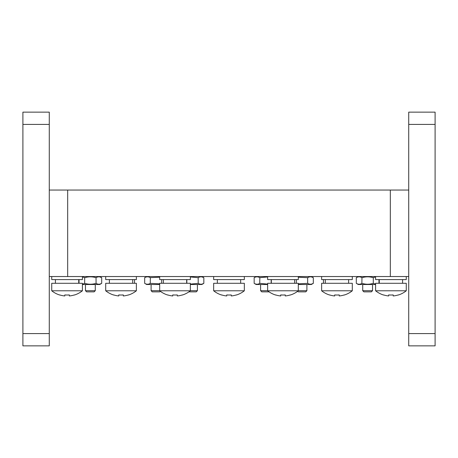 <?xml version="1.0" encoding="UTF-8"?>
<svg xmlns="http://www.w3.org/2000/svg" width="458" height="458" viewBox="0 0 458 458"><rect width="100%" height="100%" fill="white"/><g stroke="black" fill="none" stroke-linecap="round" stroke-linejoin="round"><path stroke-width="0.69" d="M99.93 284.097L101.705 283.353C99.827 284.504 97.938 284.504 96.037 283.353C92.276 284.504 88.497 284.504 84.707 283.353L82.497 284.183M82.4 284.51L99.695 284.51L101.705 283.353L101.705 277.697C99.827 276.546 97.938 276.546 96.037 277.697L96.071 277.68M84.627 283.399L84.707 277.697L82.497 276.867M84.644 277.663L84.707 277.697C88.497 276.546 92.276 276.546 96.037 277.697L96.071 283.37M98.894 284.229L99.495 284.183M98.894 276.821L99.495 276.867M99.93 276.953L101.705 277.697L99.695 276.54M79.039 279.603L79.039 283.284M244.337 276.54L244.337 279.603L213.663 279.603L213.663 276.54M298.313 276.54L298.313 279.603L267.644 279.603L267.644 276.54M352.294 276.54L352.294 279.603L321.625 279.603L321.625 276.54M406.269 276.54L406.269 279.603L375.6 279.603L375.6 276.54M82.4 276.54L82.4 279.603L51.731 279.603L51.731 276.54M136.375 276.54L136.375 279.603L105.706 279.603L105.706 276.54M190.356 276.54L190.356 279.603L159.687 279.603L159.687 276.54M134.52 279.603L134.52 283.284M159.687 283.846L150.339 283.353C148.461 284.504 146.571 284.504 144.676 283.353L146.68 284.51L159.687 284.51M147.047 284.206L148.003 284.2M150.258 283.399L150.339 277.697C148.461 276.546 146.571 276.546 144.676 277.697L144.676 283.353M147.047 276.844L148.003 276.85M150.258 277.651L159.687 277.204M146.68 276.54L144.676 277.697M161.674 279.603L161.674 283.284M202.064 284.097L203.833 283.353C201.955 284.504 200.066 284.504 198.171 283.353L190.356 284.097M190.356 284.51L201.829 284.51L203.833 283.353L203.833 277.697C201.955 276.546 200.066 276.546 198.171 277.697L190.356 276.953M198.171 277.697L198.2 283.37M201.022 284.229L201.623 284.183M201.022 276.821L201.623 276.867M202.064 276.953L203.833 277.697L201.829 276.54M186.835 279.603L186.835 283.284M267.644 284.097L259.829 283.353C257.951 284.504 256.062 284.504 254.167 283.353L256.171 284.51L267.644 284.51M256.537 284.206L257.493 284.2M259.749 283.399L259.829 277.697C257.951 276.546 256.062 276.546 254.167 277.697L254.167 283.353M256.537 276.844L257.493 276.85M259.749 277.651L267.644 276.953M256.171 276.54L254.167 277.697M271.165 279.603L271.165 283.284M311.555 284.097L313.324 283.353C311.446 284.504 309.556 284.504 307.661 283.353L298.313 283.846M298.313 284.51L311.32 284.51L313.324 283.353L313.324 277.697C311.446 276.546 309.556 276.546 307.661 277.697L298.313 277.204M310.513 284.229L311.114 284.183M310.513 276.821L311.114 276.867M311.555 276.953L313.324 277.697L311.32 276.54M307.661 277.697L307.661 283.353M296.326 279.603L296.326 283.284M323.48 279.603L323.48 283.284M375.6 284.195L373.293 283.353C369.526 284.504 365.747 284.504 361.963 283.353C360.08 284.504 358.19 284.504 356.295 283.353L358.305 284.51L375.6 284.51M358.666 284.206L359.622 284.2M361.877 283.399L361.963 277.697C360.08 276.546 358.19 276.546 356.295 277.697L356.295 283.353M358.666 276.844L359.622 276.85M361.877 277.651L361.963 277.697C365.747 276.546 369.526 276.546 373.293 277.697L373.293 283.353M358.305 276.54L356.295 277.697M375.6 276.855L373.293 277.697M378.961 279.603L378.961 283.284M372.531 290.693L362.719 290.693L363.881 291.855L371.369 291.855L372.531 290.693L372.531 284.51M297.671 291.282L298.25 291.855L305.738 291.855L306.9 290.693L306.9 284.51M298.313 290.693L306.9 290.693M267.644 290.693L260.591 290.693L261.753 291.855L269.086 291.855M188.914 291.855L196.247 291.855L197.409 290.693L197.409 284.51M190.356 290.693L197.409 290.693M159.687 290.693L151.1 290.693L152.262 291.855L159.75 291.855L160.329 291.282M159.687 290.784L190.356 290.784L190.356 283.284L159.687 283.284L159.687 290.784A24.537 24.537 0 0 0 167.617 295.021L167.662 294.929A24.429 24.429 0 0 0 172.752 295.954L172.752 294.929A24.24 21.692 0 0 0 177.292 294.929L177.292 295.954A24.429 24.429 0 0 0 182.376 294.929L182.427 295.021A24.537 24.537 0 0 0 190.356 290.784M105.706 290.784L136.375 290.784L136.375 283.284L105.706 283.284L105.706 290.784A24.537 24.537 0 0 0 113.641 295.021L113.687 294.929A24.429 24.429 0 0 0 118.771 295.954L118.771 294.929A24.24 21.692 0 0 0 123.311 294.929L123.311 295.954A24.429 24.429 0 0 0 128.4 294.929L128.446 295.021A24.537 24.537 0 0 0 136.375 290.784M51.731 290.784L82.4 290.784L82.4 283.284L51.731 283.284L51.731 290.784A24.537 24.537 0 0 0 59.66 295.021L59.706 294.929A24.429 24.429 0 0 0 64.796 295.954L64.796 294.929A24.24 21.692 0 0 0 69.335 294.929L69.335 295.954A24.429 24.429 0 0 0 74.419 294.929L74.471 295.021A24.537 24.537 0 0 0 82.4 290.784M375.6 290.784L406.269 290.784L406.269 283.284L375.6 283.284L375.6 290.784A24.537 24.537 0 0 0 383.529 295.021L383.581 294.929A24.429 24.429 0 0 0 388.665 295.954L388.665 294.929A24.24 21.692 0 0 0 393.204 294.929L393.204 295.954A24.429 24.429 0 0 0 398.294 294.929L398.34 295.021A24.537 24.537 0 0 0 406.269 290.784M321.625 290.784L352.294 290.784L352.294 283.284L321.625 283.284L321.625 290.784A24.537 24.537 0 0 0 329.554 295.021L329.6 294.929A24.429 24.429 0 0 0 334.689 295.954L334.689 294.929A24.24 21.692 0 0 0 339.229 294.929L339.229 295.954A24.429 24.429 0 0 0 344.313 294.929L344.359 295.021A24.537 24.537 0 0 0 352.294 290.784M267.644 290.784L298.313 290.784L298.313 283.284L267.644 283.284L267.644 290.784A24.537 24.537 0 0 0 275.573 295.021L275.624 294.929A24.429 24.429 0 0 0 280.708 295.954L280.708 294.929A24.24 21.692 0 0 0 285.248 294.929L285.248 295.954A24.429 24.429 0 0 0 290.338 294.929L290.383 295.021A24.537 24.537 0 0 0 298.313 290.784M213.663 290.784L244.337 290.784L244.337 283.284L213.663 283.284L213.663 290.784A24.537 24.537 0 0 0 221.598 295.021L221.643 294.929A24.429 24.429 0 0 0 226.733 295.954L226.733 294.929A24.24 21.692 0 0 0 231.267 294.929L231.267 295.954A24.429 24.429 0 0 0 236.357 294.929L236.402 295.021A24.537 24.537 0 0 0 244.337 290.784M95.281 290.693L85.469 290.693L86.631 291.855L94.119 291.855L95.281 290.693L95.281 284.51M408.725 124.416L408.725 112.147L435.1 112.147L435.1 124.416L408.725 124.416L408.725 333.584L435.1 333.584L435.1 124.416M22.9 124.416L22.9 112.147L49.275 112.147L49.275 124.416L22.9 124.416L22.9 333.584L49.275 333.584L49.275 345.853L22.9 345.853L22.9 333.584M49.275 124.416L49.275 333.584M408.725 276.54L49.275 276.54M390.325 276.54L390.325 190.047L67.675 190.047L67.675 276.54M435.1 333.584L435.1 345.853L408.725 345.853L408.725 333.584M49.275 190.047L67.675 190.047M390.325 190.047L408.725 190.047M231.267 295.954L231.267 294.929M285.248 295.954L285.248 294.929M339.229 295.954L339.229 294.929M393.204 295.954L393.204 294.929M69.335 295.954L69.335 294.929M123.311 295.954L123.311 294.929M177.292 295.954L177.292 294.929M217.344 279.603L217.344 283.284M240.656 279.603L240.656 283.284M271.325 279.603L271.325 283.284M294.631 279.603L294.631 283.284M325.3 279.603L325.3 283.284M348.612 279.603L348.612 283.284M379.281 279.603L379.281 283.284M402.588 279.603L402.588 283.284M55.412 279.603L55.412 283.284M78.719 279.603L78.719 283.284M109.388 279.603L109.388 283.284M132.7 279.603L132.7 283.284M163.369 279.603L163.369 283.284M186.675 279.603L186.675 283.284M362.719 290.693L362.719 284.51M260.591 290.693L260.591 284.51M151.1 290.693L151.1 284.51M85.469 290.693L85.469 284.51"/></g></svg>
